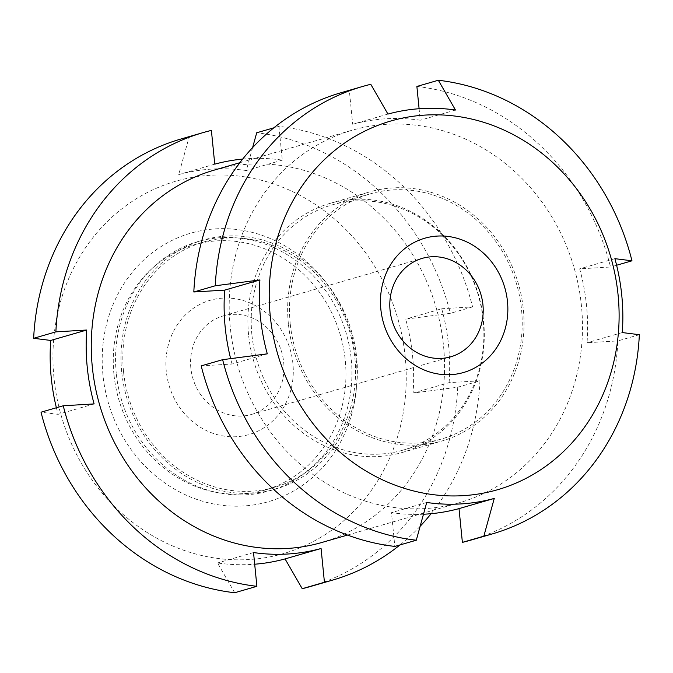 <?xml version="1.0" encoding="UTF-8"?>
<svg xmlns="http://www.w3.org/2000/svg" width="673" height="673" viewBox="0 0 673 673"><rect width="100%" height="100%" fill="white"/><g stroke="black" fill="none" stroke-linecap="round" stroke-linejoin="round"><path stroke-width="0.5" stroke-dasharray="3.37 2.52" d="M413.079 393.066L449.093 382.651L479.958 380.8L457.733 387.227L413.079 393.066A199.393 180.196 73.9 0 0 407.089 324.436A199.393 180.196 73.9 0 0 405.701 319.162L450.355 313.324A232.934 210.514 -106.1 0 0 256.707 132.774M288.347 323.486A129.67 117.186 -106.1 0 1 369.822 191.881A129.67 117.186 -106.1 0 1 518.42 283.888A129.67 117.186 -106.1 0 1 441.867 441.008A129.67 117.186 -106.1 0 1 288.347 323.486M230.233 326.969A193.799 175.148 -106.1 0 1 352.004 130.276A193.799 175.148 -106.1 0 1 574.094 267.787A193.799 175.148 -106.1 0 1 459.684 502.622A193.799 175.148 -106.1 0 1 230.233 326.969M214.073 170.16A193.799 175.148 -106.1 0 1 436.163 307.679A193.799 175.148 -106.1 0 1 321.753 542.505M479.958 380.8A232.934 210.514 -106.1 0 1 431.09 513.701M420.145 526.286A232.934 210.514 -106.1 0 1 399.981 544.937M449.093 382.651A199.393 180.196 73.9 0 0 441.724 308.747L405.701 319.162M242.684 159.08A199.393 180.196 73.9 0 1 282.298 160.115L278.933 126.356A232.934 210.514 -106.1 0 1 472.581 306.896L441.724 308.747M211.389 130.402L189.163 136.829A232.934 210.514 -106.1 0 0 180.978 139M252.619 147.564L246.284 170.53A199.393 180.196 73.9 0 0 178.74 174.576L189.163 136.829M53.983 377.94A193.799 175.148 -106.1 0 1 196.39 176.738A193.799 175.148 -106.1 0 1 399.88 326.287A193.799 175.148 -106.1 0 1 262.806 558.085A193.799 175.148 -106.1 0 1 53.983 377.94M457.733 387.227A232.934 210.514 -106.1 0 1 310.404 586.528M234.675 592.745L217.514 562.973A199.393 180.196 73.9 0 0 254.688 564.218M56.381 407.754A199.393 180.196 73.9 0 0 58.097 414.332L41.028 412.196M278.933 126.356L273.793 127.836M472.581 306.896L450.355 313.324M639.35 334.7L617.898 340.908A232.934 210.514 -106.1 0 1 470.57 540.209M370.781 84.302L349.337 90.51A232.934 210.514 -106.1 0 0 341.152 92.681M387.942 114.082L352.702 124.269L349.337 90.51M352.702 124.269A199.393 180.196 -106.1 0 1 420.246 120.223L419.102 108.723M416.881 86.455A232.934 210.514 -106.1 0 1 610.529 267.004L579.663 268.855A199.393 180.196 -106.1 0 1 587.041 342.75L617.898 340.908M423.468 514.231A199.393 180.196 -106.1 0 1 391.476 512.658L394.841 546.426M267.299 353.838L232.05 364.026L201.193 365.876M232.05 364.026A199.393 180.196 -106.1 0 1 230.637 358.625M290.189 323.377A127.651 115.361 -106.1 0 1 370.402 193.816A127.651 115.361 -106.1 0 1 516.679 284.393A127.651 115.361 -106.1 0 1 441.32 439.065A127.651 115.361 -106.1 0 1 290.189 323.377M616.619 265.246L610.529 267.004M116.252 373.254A129.67 117.186 -106.1 0 1 197.727 241.649A129.67 117.186 -106.1 0 1 346.326 333.657A129.67 117.186 -106.1 0 1 269.772 490.777A129.67 117.186 -106.1 0 1 116.252 373.254M121.687 371.681A129.67 117.186 -106.1 0 1 203.162 240.076A129.67 117.186 -106.1 0 1 351.76 332.083A129.67 117.186 -106.1 0 1 275.207 489.204A129.67 117.186 -106.1 0 1 121.687 371.681M455.486 110.027L420.246 120.223M614.903 258.668L579.663 268.855M622.281 332.563L587.041 342.75M426.716 502.47L391.476 512.658M190.838 367.98A51.249 46.311 -106.1 0 1 223.032 315.965A51.249 46.311 -106.1 0 1 281.76 352.332A51.249 46.311 -106.1 0 1 251.509 414.425A51.249 46.311 -106.1 0 1 190.838 367.98M166.281 371.21A69.883 63.153 -106.1 0 1 255.277 305.517A69.883 63.153 -106.1 0 1 267.257 425.513A69.883 63.153 -106.1 0 1 166.281 371.21M123.521 371.572A127.651 115.361 -106.1 0 1 203.726 242.019A127.651 115.361 -106.1 0 1 350.002 332.597A127.651 115.361 -106.1 0 1 274.651 487.269A127.651 115.361 -106.1 0 1 123.521 371.572M113.939 374.348A127.651 115.361 -106.1 0 1 194.144 244.787A127.651 115.361 -106.1 0 1 340.429 335.364A127.651 115.361 -106.1 0 1 265.069 490.037A127.651 115.361 -106.1 0 1 113.939 374.348M251.87 334.456A127.651 115.361 -106.1 0 1 332.075 204.903A127.651 115.361 -106.1 0 1 478.36 295.472A127.651 115.361 -106.1 0 1 403.001 450.144A127.651 115.361 -106.1 0 1 251.87 334.456M248.598 334.986A129.67 117.186 -106.1 0 1 330.073 203.372A129.67 117.186 -106.1 0 1 478.671 295.388A129.67 117.186 -106.1 0 1 402.118 452.508A129.67 117.186 -106.1 0 1 248.598 334.986M94.111 403.918L58.097 414.332M214.763 164.162L178.74 174.576M282.298 160.115L246.284 170.53M253.528 552.558L217.514 562.973M102.952 375.004A139.757 126.305 -106.1 0 1 280.944 243.626A139.757 126.305 -106.1 0 1 304.903 483.618A139.757 126.305 -106.1 0 1 102.952 375.004M347.512 535.06L459.684 502.622M239.832 162.715L352.004 130.276M269.772 490.777L275.207 489.204M197.727 241.649L203.162 240.076M251.509 414.425L450.742 356.808M223.032 315.965L422.265 258.348M265.069 490.037L274.651 487.269M194.144 244.787L203.726 242.019M403.001 450.144L441.32 439.065M332.075 204.903L370.402 193.816M402.118 452.508L441.867 441.008M330.073 203.372L369.822 191.881"/><path stroke-width="1.01" d="M347.512 535.06L321.753 542.505A193.799 175.148 -106.1 0 1 92.302 366.861A193.799 175.148 -106.1 0 1 214.073 170.16L239.832 162.715M324.436 582.271L321.071 548.503L285.058 558.918L302.219 588.698A232.934 210.514 -106.1 0 0 310.404 586.528L332.622 580.101A232.934 210.514 -106.1 0 1 324.436 582.271L302.219 588.698M431.09 513.701A232.934 210.514 -106.1 0 1 420.145 526.286M399.981 544.937A232.934 210.514 -106.1 0 1 332.622 580.101M242.684 159.08A199.393 180.196 73.9 0 0 214.763 164.162L211.389 130.402A232.934 210.514 -106.1 0 0 203.204 132.573A232.934 210.514 -106.1 0 0 55.876 331.873L33.65 338.3A232.934 210.514 -106.1 0 1 180.978 139L203.204 132.573M321.071 548.503A199.393 180.196 73.9 0 1 253.528 552.558L256.893 586.318A232.934 210.514 -106.1 0 1 63.245 405.769L94.111 403.918A199.393 180.196 73.9 0 1 86.733 330.022L55.876 331.873M273.793 127.836L256.707 132.774L252.619 147.564M254.688 564.218A199.393 180.196 73.9 0 0 285.058 558.918M256.893 586.318L234.675 592.745A232.934 210.514 -106.1 0 1 41.028 412.196L63.245 405.769M33.65 338.3L50.719 340.437A199.393 180.196 73.9 0 0 56.381 407.754M483.837 536.171L462.385 542.379A232.934 210.514 -106.1 0 0 470.57 540.209L492.022 534A232.934 210.514 -106.1 0 1 483.837 536.171L494.26 498.424A199.393 180.196 -106.1 0 1 426.716 502.47L416.293 540.226L394.841 546.426A232.934 210.514 -106.1 0 1 201.193 365.876L222.645 359.676L267.299 353.838A199.393 180.196 -106.1 0 1 260.426 317.076A199.393 180.196 -106.1 0 1 259.921 279.934L215.267 285.773L193.816 291.981A232.934 210.514 -106.1 0 1 341.152 92.681L362.596 86.472A232.934 210.514 -106.1 0 1 370.781 84.302L387.942 114.082A199.393 180.196 -106.1 0 1 455.486 110.027L438.325 80.255A232.934 210.514 -106.1 0 1 631.972 260.804L614.903 258.668A199.393 180.196 -106.1 0 1 622.281 332.563L639.35 334.7A232.934 210.514 -106.1 0 1 492.022 534M416.293 540.226A232.934 210.514 -106.1 0 1 222.645 359.676M215.267 285.773A232.934 210.514 -106.1 0 1 362.596 86.472M270.243 315.788A191.94 173.466 -106.1 0 1 514.677 135.357A191.94 173.466 -106.1 0 1 547.578 464.95A191.94 173.466 -106.1 0 1 270.243 315.788M438.325 80.255L416.881 86.455L419.102 108.723M494.26 498.424L459.011 508.611L462.385 542.379M459.011 508.611A199.393 180.196 -106.1 0 1 423.468 514.231M230.637 358.625A199.393 180.196 -106.1 0 1 224.681 290.13L193.816 291.981M631.972 260.804L616.619 265.246M259.921 279.934L224.681 290.13M390.071 310.362A51.249 46.311 -106.1 0 1 422.265 258.348A51.249 46.311 -106.1 0 1 480.993 294.715A51.249 46.311 -106.1 0 1 450.742 356.808A51.249 46.311 -106.1 0 1 390.071 310.362M380.842 309.159A69.883 63.153 -106.1 0 1 469.838 243.466A69.883 63.153 -106.1 0 1 481.818 363.462A69.883 63.153 -106.1 0 1 380.842 309.159M86.733 330.022L50.719 340.437"/></g></svg>
